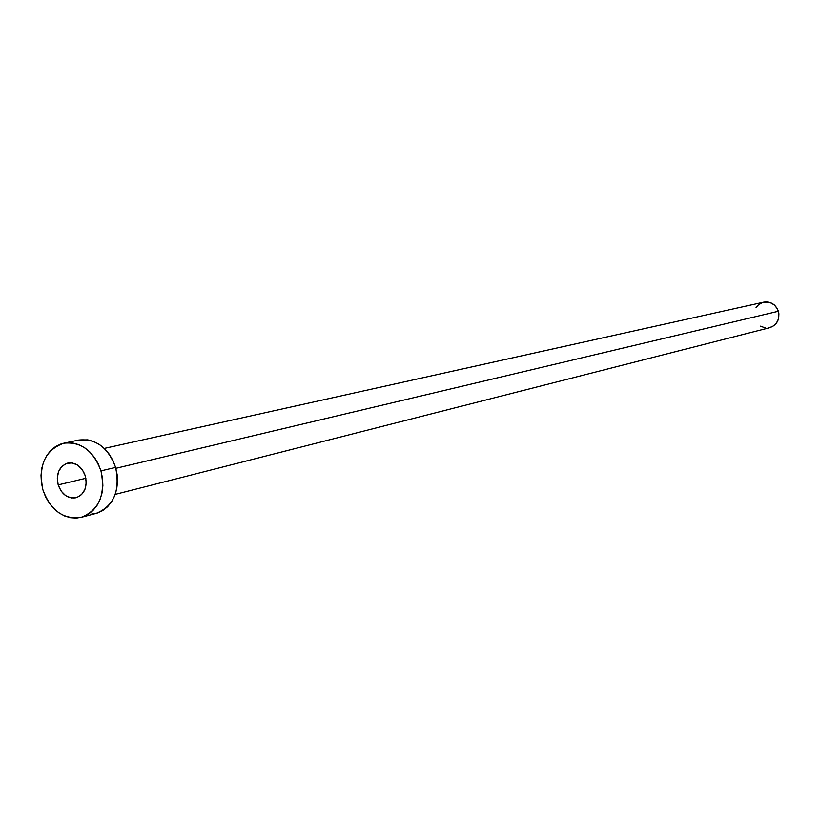 <?xml version="1.0" encoding="UTF-8"?>
<svg xmlns="http://www.w3.org/2000/svg" width="820" height="820" viewBox="0 0 820 820"><rect width="100%" height="100%" fill="white"/><g stroke="black" fill="none" stroke-linecap="round" stroke-linejoin="round"><path stroke-width="1.23" d="M58.189 484.897L85.895 478.275L58.189 484.897L61.131 491.077L65.692 495.659L71.176 497.935L76.762 497.555L81.59 494.573L84.921 489.427L86.243 482.898L85.352 476C87.596 487.131 84.491 494.388 76.024 497.771C67.763 498.857 61.807 494.562 58.189 484.897C55.924 473.632 59.112 466.365 67.763 463.074C75.911 462.142 81.774 466.447 85.352 476L82.369 469.778L77.767 465.196L72.252 462.952L66.676 463.382L61.879 466.406L58.579 471.551L57.287 478.05L58.189 484.897M115.23 494.388L769.775 327.672C777.124 324.874 779.994 319.4 778.395 311.241L115.866 468.312L778.395 311.241C775.617 304.281 770.718 301.258 763.697 302.149L104.283 448.417M81.436 517.287L96.094 513.422C113.847 506.145 120.355 490.821 115.61 467.42L100.952 470.885L115.61 467.42C108.096 447.382 95.766 438.259 78.617 440.063L63.704 443.23C80.954 441.426 93.367 450.641 100.952 470.885C105.739 494.511 99.21 509.989 81.354 517.307C63.54 519.829 50.737 510.696 42.927 489.899C38.079 465.688 45.008 450.129 63.704 443.23M78.474 440.094L87.73 439.838L93.726 441.508L99.466 444.542L104.714 448.837L109.265 454.229L112.945 460.502L115.61 467.42L117.147 474.708L117.506 482.078L116.655 489.243L114.656 495.915L111.561 501.85L107.522 506.811L102.674 510.604L97.231 513.084L91.389 514.181M42.927 489.899L41.4 482.652L41.02 475.313L41.81 468.169L43.747 461.486L46.76 455.52L50.737 450.487L55.524 446.592L60.957 443.989L66.809 442.779L72.867 443.015L78.904 444.696L84.685 447.771L89.964 452.107L94.556 457.56L98.267 463.894L100.952 470.885L102.51 478.244L102.869 485.686L102.028 492.922L100.009 499.667L96.914 505.653L92.844 510.645L87.976 514.478L82.492 516.979L76.619 518.076L70.571 517.727L64.585 515.954L58.886 512.828L53.689 508.472L49.19 503.06L45.561 496.787L42.927 489.899M763.635 302.17L769.918 302.457L774.254 304.886L777.411 308.853L778.918 313.763L778.528 318.847L776.304 323.336L772.594 326.544L767.971 327.979M765.531 327.959L760.386 326.155M756.009 307.736L758.459 304.804L762.692 302.426"/></g></svg>

